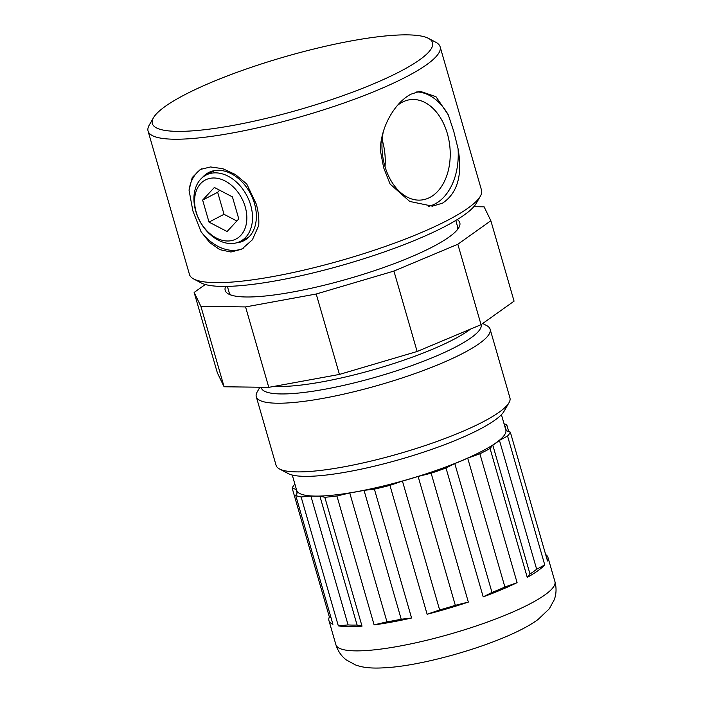 <?xml version="1.0" encoding="UTF-8"?>
<svg xmlns="http://www.w3.org/2000/svg" width="703" height="703" viewBox="0 0 703 703"><rect width="100%" height="100%" fill="white"/><g stroke="black" fill="none" stroke-linecap="round" stroke-linejoin="round"><path stroke-width="1.05" d="M480.342 196.234L476.151 203.518A145.82 27.417 163.9 0 1 444.595 226.674A145.82 27.417 163.9 0 1 305.735 274.662A145.82 27.417 163.9 0 1 201.12 282.896L193.694 278.977A151.989 28.568 -16.1 0 0 302.721 270.391A151.989 28.568 -16.1 0 0 447.451 220.373A151.989 28.568 -16.1 0 0 480.342 196.234A151.989 28.568 -16.1 0 0 481.529 190.205L440.131 46.785A151.989 28.568 163.9 0 1 406.062 76.952A151.989 28.568 163.9 0 1 247.781 129.958A151.989 28.568 163.9 0 1 148.078 131.083A151.989 28.568 163.9 0 1 149.264 125.046L153.456 117.77A145.82 27.417 -16.1 0 0 235.391 124.985A145.82 27.417 -16.1 0 0 399.84 71.627A145.82 27.417 -16.1 0 0 428.487 38.384A145.82 27.417 -16.1 0 0 323.881 46.618A145.82 27.417 -16.1 0 0 185.012 94.606A145.82 27.417 -16.1 0 0 153.456 117.77M428.487 38.384L435.913 42.312A151.989 28.568 163.9 0 1 440.131 46.785M202.429 177.49A38.366 27.496 62.6 0 1 208.563 172.578A38.366 27.496 62.6 0 1 254.504 203.606A38.366 27.496 62.6 0 1 243.923 240.681A38.366 27.496 62.6 0 1 236.375 242.86M189.045 190.17L192.227 177.534L200.311 169.467L210.557 166.954L222.789 168.685L235.426 174.529L246.753 183.993L256.279 204.098C258.317 211.199 259.143 218.343 258.739 225.522L252.386 239.802L241.718 249.214L230.909 252.017L219.863 249.662L209.679 242.553L201.032 231.691L192.859 210.882L189.045 190.17A44.93 32.197 62.6 0 1 201.726 168.799M383.653 167.727L380.314 150.231C380.754 125.626 395.851 101.9 411.027 94.158L420.095 91.285L435.983 96.698L448.312 114.923L453.743 131.329L458.066 148.72C462.697 175.038 457.504 193.193 442.495 203.176L432.38 206.164L409.735 201.445L390.068 184.028L383.653 167.727M416.756 91.908A57.769 38.806 -96.1 0 1 448.312 114.923M397.388 105.494A50.484 33.911 -96.1 0 1 410.728 99.606A50.484 33.911 -96.1 0 1 447.345 133.579A50.484 33.911 -96.1 0 1 421.466 200.004A50.484 33.911 -96.1 0 1 384.84 166.031A50.484 33.911 -96.1 0 1 383.276 131.821M382.168 139.862A50.484 33.911 -96.1 0 1 382.362 140.53A50.484 33.911 -96.1 0 1 385.042 166.699M457.055 230.074A118.869 22.347 -16.1 0 0 457.486 226.331L455.79 220.461M148.078 131.083L189.476 274.504A151.989 28.568 -16.1 0 0 193.694 278.977M227.377 286.385L229.073 292.255A118.869 22.347 -16.1 0 0 231.428 295.198M458.066 148.72A57.769 38.806 -96.1 0 1 428.637 206.339M243.194 248.387A44.93 32.197 62.6 0 1 201.032 231.691M225.707 286.411A122.102 22.953 -16.1 0 0 225.188 290.444A122.102 22.953 -16.1 0 0 266.912 295.831A122.102 22.953 -16.1 0 0 394.972 263.361A122.102 22.953 -16.1 0 0 459.806 222.728A122.102 22.953 -16.1 0 0 457.214 219.591M259.899 387.23L257.228 391.87A121.698 22.874 -16.1 0 0 256.279 396.703L276.094 465.377A121.698 22.874 -16.1 0 0 279.478 468.954L288.248 473.594A114.413 21.512 -16.1 0 0 324.171 475.272A114.413 21.512 -16.1 0 0 434.48 448.4A114.413 21.512 -16.1 0 0 504.042 411.308L508.998 402.714A121.698 22.874 -16.1 0 0 509.939 397.88L490.123 329.206A121.698 22.874 -16.1 0 0 486.748 325.621L482.706 323.494M279.478 468.954A121.698 22.874 -16.1 0 0 317.686 470.746A121.698 22.874 -16.1 0 0 435.008 442.161A121.698 22.874 -16.1 0 0 508.998 402.714M256.279 396.703A121.698 22.874 -16.1 0 0 297.861 402.072A121.698 22.874 -16.1 0 0 425.5 369.708A121.698 22.874 -16.1 0 0 490.123 329.206M261.121 387.239L261.288 387.819A114.413 21.512 -16.1 0 0 300.383 392.863A114.413 21.512 -16.1 0 0 419.893 362.625A114.413 21.512 -16.1 0 0 481.204 324.566M473.831 206.7L484.112 206.831L490.852 220.733L457.838 244.249L393.917 271.068L316.218 294.003L245.567 306.921L200.882 306.341L194.142 292.439L205.285 284.504M490.852 220.733L514.069 301.156L481.054 324.672L417.134 351.491L339.435 374.427L268.774 387.344L224.09 386.764L217.359 372.862L194.142 292.439M200.882 306.341L224.09 386.764M245.567 306.921L268.774 387.344M316.218 294.003L339.435 374.427M393.917 271.068L417.134 351.491M457.838 244.249L481.054 324.672M294.9 484.165A113.974 21.424 -16.1 0 0 292.158 488.075L296.209 489.49A109.158 20.519 -16.1 0 0 296.358 490.36A109.158 20.519 -16.1 0 0 297.571 492.302L295.726 495.448A113.974 21.424 -16.1 0 0 301.121 496.968L310.884 496.046A109.158 20.519 -16.1 0 0 319.9 496.16L324.821 497.276A113.974 21.424 -16.1 0 0 330.682 496.722A113.974 21.424 -16.1 0 0 336.913 495.984L349.76 492.97A109.158 20.519 -16.1 0 0 364.031 490.36L374.383 489.13A113.974 21.424 -16.1 0 0 389.937 485.378L402.441 481.08A109.158 20.519 -16.1 0 0 418.127 476.449L431.141 473.207A113.974 21.424 -16.1 0 0 445.992 467.996L454.788 463.567A109.158 20.519 -16.1 0 0 467.697 458.154L479.885 453.769A113.974 21.424 -16.1 0 0 490.053 448.496L492.794 445.122A109.158 20.519 -16.1 0 0 499.455 440.377L507.557 436.027A113.974 21.424 -16.1 0 0 510.316 432.099L506.265 430.684A109.158 20.519 -16.1 0 0 506.116 429.814A109.158 20.519 -16.1 0 0 505.369 428.391M324.821 497.276L362.019 626.153A113.974 21.424 163.9 0 1 338.319 625.846L348.082 624.923A109.158 20.519 -16.1 0 0 357.098 625.037L362.019 626.153M301.121 496.968L338.319 625.846M295.726 495.448L332.923 624.326A113.974 21.424 163.9 0 1 328.934 620.573A113.974 21.424 163.9 0 1 329.356 616.953L330.964 617.515M292.158 488.075L329.356 616.953M292.272 475.052L296.666 490.272A108.842 20.457 -16.1 0 0 333.855 495.07A108.842 20.457 -16.1 0 0 448.013 466.124A108.842 20.457 -16.1 0 0 505.809 429.902L501.415 414.691M505.114 427.512L506.74 424.726A113.974 21.424 -16.1 0 0 504.042 423.795M506.74 424.726L508.708 431.537M545.651 554.526A113.974 21.424 163.9 0 1 547.936 557.356A113.974 21.424 163.9 0 1 547.514 560.976L510.316 432.099M507.557 436.027L544.755 564.904A113.974 21.424 163.9 0 1 527.25 577.374L529.992 574A109.158 20.519 -16.1 0 0 536.661 569.254L544.755 564.904M490.053 448.496L527.25 577.374M479.885 453.769L517.092 582.646A113.974 21.424 163.9 0 1 483.189 596.873L491.986 592.444A109.158 20.519 -16.1 0 0 504.895 587.031L517.092 582.646M445.992 467.996L483.189 596.873M431.141 473.207L468.339 602.084A113.974 21.424 163.9 0 1 427.134 614.255L439.639 609.958A109.158 20.519 -16.1 0 0 455.324 605.327L468.339 602.084M389.937 485.378L427.134 614.255M374.383 489.13L411.58 618.007A113.974 21.424 163.9 0 1 374.11 624.862L386.966 621.847A109.158 20.519 -16.1 0 0 401.228 619.238L411.58 618.007M336.913 495.984L374.11 624.862M499.455 440.377L536.661 569.254M492.794 445.122L529.992 574M467.697 458.154L504.895 587.031M454.788 463.567L491.986 592.444M418.127 476.449L455.324 605.327M402.441 481.08L439.639 609.958M364.031 490.36L401.228 619.238M349.76 492.97L386.966 621.847M319.9 496.16L357.098 625.037M310.884 496.046L348.082 624.923M196.207 212.113A33.278 23.84 -117.4 0 0 229.776 240.892A33.278 23.84 -117.4 0 0 245.224 206.875A33.278 23.84 -117.4 0 0 211.656 178.096A33.278 23.84 -117.4 0 0 196.207 212.113M250.707 205.25A37.321 26.74 62.6 0 1 240.417 241.314A37.321 26.74 62.6 0 1 195.733 211.137A37.321 26.74 62.6 0 1 206.023 175.073A37.321 26.74 62.6 0 1 250.707 205.25M214.362 187.464L202.649 200.074L209.002 222.104L227.078 231.524L238.783 218.914L232.429 196.884L214.362 187.464M219.6 190.197L217.666 192.279L202.649 200.074M217.666 192.279L224.02 214.301L236.858 220.997M224.02 214.301L209.002 222.104M470.597 329.057A114.413 21.512 163.9 0 1 298.23 385.385A114.413 21.512 163.9 0 1 274.451 386.307M554.922 581.548C556.609 587.945 556.381 594.026 554.245 599.773L549.289 608.807L538.155 619.396C511.714 639.317 439.094 662.288 393.513 667.094C374.84 668.869 364.409 668.219 355.463 664.924L346.359 659.959C341.412 656.224 337.923 651.154 335.911 644.756A113.974 21.424 -16.1 0 0 374.857 649.792A113.974 21.424 -16.1 0 0 494.402 619.475A113.974 21.424 -16.1 0 0 554.922 581.548L547.936 557.356M335.911 644.756L328.934 620.573M506.116 429.814L506.38 430.728M296.358 490.36L297.132 493.049M249.108 236.797L240.417 241.314M214.714 170.565L206.023 175.073"/></g></svg>
